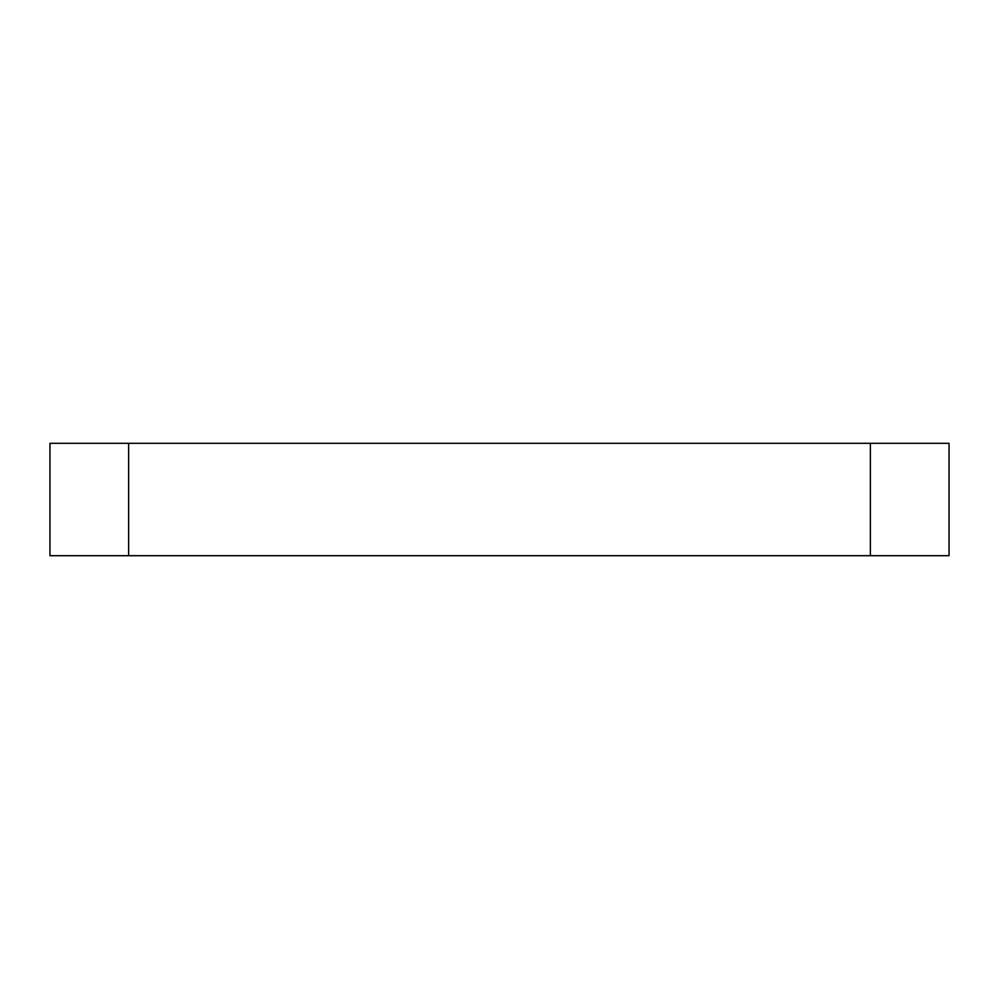 <?xml version="1.0" encoding="UTF-8"?>
<svg xmlns="http://www.w3.org/2000/svg" width="999" height="999" viewBox="0 0 999 999"><rect width="100%" height="100%" fill="white"/><g stroke="black" fill="none" stroke-linecap="round" stroke-linejoin="round"><path stroke-width="1.5" d="M949.05 443.306L49.95 443.306L49.95 555.694L949.05 555.694L949.05 443.306M870.379 443.306L870.379 555.694M128.621 555.694L128.621 443.306"/></g></svg>
